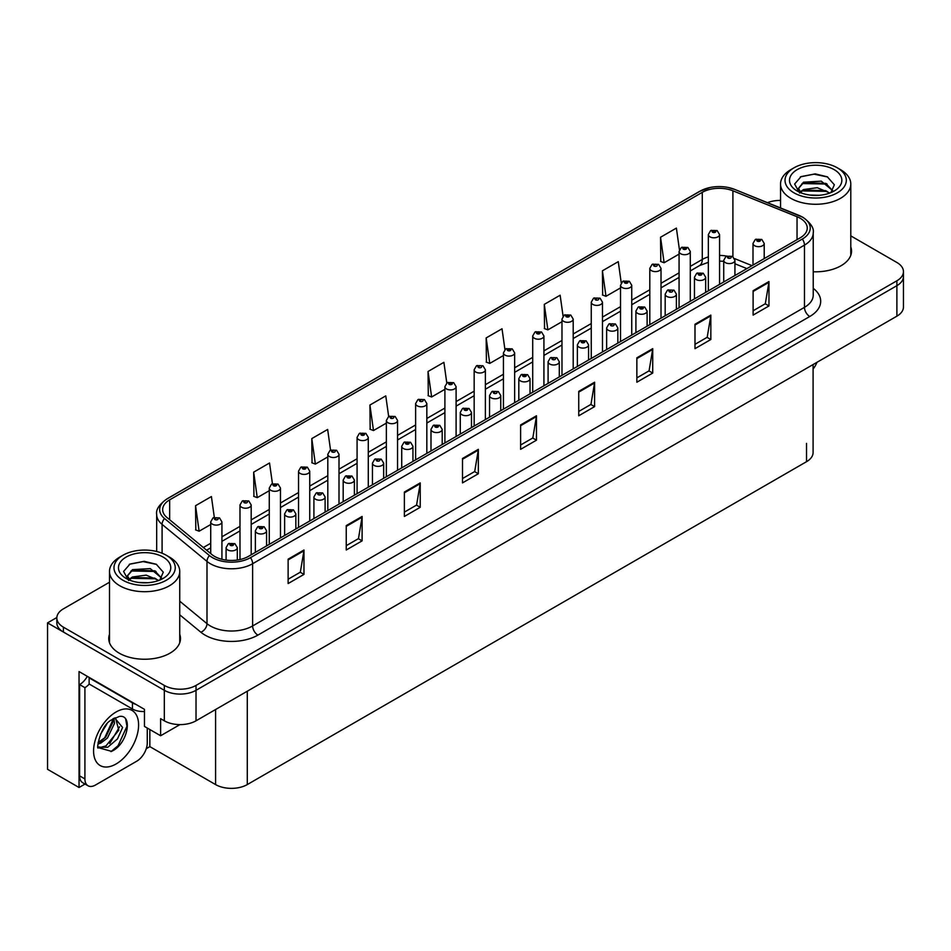 <?xml version="1.0" encoding="UTF-8"?>
<svg xmlns="http://www.w3.org/2000/svg" width="951" height="951" viewBox="0 0 951 951"><rect width="100%" height="100%" fill="white"/><g stroke="black" fill="none" stroke-linecap="round" stroke-linejoin="round"><path stroke-width="1.43" d="M85.019 784.052L79.04 787.499L79.04 671.572L144.457 709.339L144.457 726.421L160.624 735.753L160.624 718.671L164.321 720.81A22.42 12.945 0 0 0 196.025 720.81L896.888 316.172A22.42 12.945 0 0 0 903.45 307.018L903.45 276.515A22.42 12.945 0 0 1 896.888 285.669A22.42 12.945 0 0 0 903.45 276.515L903.45 271.629A22.42 12.945 0 0 0 896.888 262.488L850.788 235.872M179.953 724.603L160.624 735.753M780.545 200.197L779.261 200.435M109.496 582.238L63.396 608.854A22.42 12.945 0 0 0 56.834 618.007A22.42 12.945 0 0 0 63.396 627.161L164.321 685.421A22.42 12.945 0 0 0 196.025 685.421L196.025 690.307L896.888 285.669L196.025 690.307A22.42 12.945 0 0 1 164.321 690.307A22.42 12.945 0 0 0 196.025 690.307L196.025 720.81M79.04 787.499L47.55 769.311L47.55 622.881L164.321 690.307L63.396 632.035A22.42 12.945 0 0 1 56.834 622.881L56.834 618.007M56.846 617.508L47.55 622.881M813.093 364.554L813.093 452.533A22.42 12.945 180 0 1 806.531 461.687L247.284 784.575A22.42 12.945 180 0 1 215.58 784.575L149.842 746.618L149.842 729.536M149.842 746.618L146.252 748.699M109.496 634.329A35.865 20.708 0 0 0 108.747 638.537A35.865 20.708 0 0 0 119.255 653.182A35.865 20.708 0 0 0 158.341 657.664A35.865 20.708 0 0 0 180.488 638.537A35.865 20.708 0 0 0 179.739 634.329M109.496 639.215A35.865 20.708 0 0 0 108.996 640.974M800.243 218.278A23.918 13.801 180 0 1 807.244 228.038A23.918 13.801 180 0 1 800.243 237.798L248.389 556.406A23.918 13.801 180 0 1 211.895 554.564L166.984 517.534A23.918 13.801 180 0 1 162.657 509.617A23.918 13.801 180 0 1 169.658 499.857L702.278 192.352A23.918 13.801 180 0 1 732.9 190.794L797.045 216.733A23.918 13.801 180 0 1 800.243 218.278M802.359 217.054A26.901 15.537 0 0 0 798.769 215.318L734.624 189.392A26.901 15.537 0 0 0 728.157 187.466A26.901 15.537 0 0 0 710.219 187.466A26.901 15.537 0 0 0 700.162 191.127L167.542 498.633A26.901 15.537 0 0 0 164.535 518.521L209.446 555.55A26.901 15.537 0 0 0 250.505 557.631L802.359 239.022A26.901 15.537 0 0 0 802.359 217.054M288.129 559.152L288.129 583.557L303.975 574.404L303.975 549.999L288.129 559.152M288.129 579.23L300.338 572.181L303.916 550.819A5.979 3.447 -120 0 0 303.975 549.999M300.231 572.24L303.975 574.404M346.247 525.594L346.247 549.999L362.105 540.857L362.105 516.452L346.247 525.594M346.247 545.672L358.456 538.623L362.034 517.261A5.979 3.447 -120 0 0 362.105 516.452M358.349 538.682L362.105 540.857M404.377 492.047L404.377 516.452L420.223 507.299L420.223 482.894L404.377 492.047M404.377 512.114L416.586 505.064L420.164 483.702A5.979 3.447 -120 0 0 420.223 482.894M416.479 505.136L420.223 507.299M462.495 458.489L462.495 482.894L478.341 473.741L478.341 449.336L462.495 458.489M462.495 478.555L474.704 471.518L478.282 450.144A5.979 3.447 -120 0 0 478.341 449.336M474.597 471.577L478.341 473.741M753.109 290.697L753.109 315.102L768.967 305.949L768.967 281.544L753.109 290.697M753.109 310.775L765.317 303.726L768.895 282.364A5.979 3.447 -120 0 0 768.967 281.544M765.21 303.785L768.967 305.949M694.991 324.255L694.991 348.66L710.837 339.507L710.837 315.102L694.991 324.255M694.991 344.333L707.199 337.284L710.777 315.91A5.979 3.447 -120 0 0 710.837 315.102M707.092 337.343L710.837 339.507M636.861 357.814L636.861 382.219L652.719 373.065L652.719 348.66L636.861 357.814M636.861 377.892L649.069 370.842L652.648 349.469A5.979 3.447 -120 0 0 652.719 348.66M648.962 370.902L652.719 373.065M578.743 391.372L578.743 415.777L594.589 406.624L594.589 382.219L578.743 391.372M578.743 411.45L590.951 404.401L594.53 383.027A5.979 3.447 -120 0 0 594.589 382.219M590.844 404.46L594.589 406.624M520.613 424.931L520.613 449.336L536.471 440.182L536.471 415.777L520.613 424.931M520.613 445.009L532.822 437.959L536.4 416.586A5.979 3.447 -120 0 0 536.471 415.777M532.715 438.019L536.471 440.182M813.224 271.76A35.865 20.708 0 0 0 851.537 251.1A35.865 20.708 0 0 0 850.788 246.903M196.025 685.421L896.888 280.783A22.42 12.945 0 0 0 903.45 271.629M780.545 200.423A22.42 12.945 0 0 0 767.505 202.658M330.544 450.096L327.655 429.448L311.797 438.589L312.059 462.852M272.438 483.702L269.525 462.994L253.679 472.148L253.929 496.41M214.32 517.356L211.407 496.553L195.549 505.706L195.811 529.969M504.933 349.54L502.021 328.773L486.163 337.926L486.425 362.176M563.075 316.16L560.139 295.214L544.293 304.368L544.543 328.63M621.241 282.875L618.269 261.656L602.411 270.809L602.672 295.072M679.43 249.756L676.387 228.097L660.541 237.251L660.79 261.513M388.674 416.526L385.773 395.889L369.915 405.043L370.177 429.293M446.792 383.003L443.891 362.331L428.045 371.484L428.295 395.735M428.045 371.484L431.623 396.983L444.902 389.316M431.623 396.983L428.045 395.64M486.163 337.926L489.741 363.425L503.436 355.519M489.741 363.425L486.163 362.081M544.293 304.368L547.871 329.866L561.982 321.711M547.871 329.866L544.293 328.535M602.411 270.809L605.989 296.308L620.528 287.915M605.989 296.308L602.411 294.976M660.541 237.251L664.119 262.749L679.073 254.119M664.119 262.749L660.541 261.418M369.915 405.043L373.493 430.541L386.356 423.124M373.493 430.541L369.915 429.198M311.797 438.589L315.375 464.1L327.81 456.92M315.375 464.1L311.797 462.757M253.679 472.148L257.257 497.646L269.264 490.716M257.257 497.646L253.679 496.315M195.549 505.706L199.128 531.205L210.718 524.524M199.128 531.205L195.549 529.873M180.238 640.974A35.865 20.708 0 0 0 179.739 639.215M851.288 253.548A35.865 20.708 0 0 0 850.788 251.777M221.928 559.307L221.928 521.873A5.599 3.233 180 0 1 218.457 524.857A5.599 3.233 180 0 1 212.358 524.156A5.599 3.233 180 0 1 210.718 521.873L212.953 517.986A3.733 2.247 57.8 0 1 214.938 518.093A1.866 1.082 0 0 0 214.997 519.591A1.866 1.082 0 0 0 217.636 519.591A1.866 1.082 0 0 0 217.636 518.057A1.866 1.082 0 0 0 215.057 518.022L215.818 518.509M215.057 518.022A3.733 2.057 -117.9 0 0 213.309 517.772A3.733 2.057 -117.9 0 0 213.143 517.879M215.77 519.115L214.938 518.093M215.794 519.127L215.77 518.533M237.298 560.044L237.298 547.645A5.599 3.233 180 0 1 233.839 550.641A5.599 3.233 180 0 1 227.729 549.94A5.599 3.233 180 0 1 226.088 547.645L228.323 543.758A3.733 2.247 57.8 0 1 230.32 543.877A1.866 1.082 0 0 0 230.368 545.363A1.866 1.082 0 0 0 233.019 545.363A1.866 1.082 0 0 0 233.019 543.841A1.866 1.082 0 0 0 230.427 543.806L232.436 544.602L231.164 544.911L230.32 543.877M231.188 544.923L231.188 544.281M230.427 543.806A3.733 2.057 -117.9 0 0 228.68 543.556A3.733 2.057 -117.9 0 0 228.525 543.663M251.195 554.79L251.195 504.969A5.599 3.233 180 0 1 247.736 507.965A5.599 3.233 180 0 1 241.625 507.263A5.599 3.233 180 0 1 239.985 504.969L242.22 501.082A3.733 2.247 57.8 0 1 244.217 501.189A1.866 1.082 0 0 0 244.264 502.687A1.866 1.082 0 0 0 246.915 502.687A1.866 1.082 0 0 0 246.915 501.165A1.866 1.082 0 0 0 244.324 501.129L245.085 501.605M244.324 501.129A3.733 2.057 -117.9 0 0 242.576 500.88A3.733 2.057 -117.9 0 0 242.422 500.987M245.037 502.211L244.217 501.189M245.061 502.223L245.037 501.629M280.474 537.886L280.474 488.077A5.599 3.233 180 0 1 277.003 491.061A5.599 3.233 180 0 1 270.904 490.359A5.599 3.233 180 0 1 269.264 488.077L271.499 484.178A3.733 2.247 57.8 0 1 273.484 484.297A1.866 1.082 0 0 0 273.543 485.783A1.866 1.082 0 0 0 276.182 485.783A1.866 1.082 0 0 0 276.182 484.261A1.866 1.082 0 0 0 273.603 484.225L275.612 485.022L274.34 485.331L273.484 484.297M274.363 485.343L274.363 484.701M273.603 484.225A3.733 2.057 -117.9 0 0 271.855 483.976A3.733 2.057 -117.9 0 0 271.689 484.083M309.741 520.993L309.741 471.173A5.599 3.233 180 0 1 306.281 474.157A5.599 3.233 180 0 1 300.171 473.455A5.599 3.233 180 0 1 298.531 471.173L300.766 467.286A3.733 2.247 57.8 0 1 302.763 467.393A1.866 1.082 0 0 0 302.81 468.879A1.866 1.082 0 0 0 305.461 468.879A1.866 1.082 0 0 0 305.461 467.357A1.866 1.082 0 0 0 302.87 467.321L304.879 468.118L303.607 468.427L302.763 467.393M302.87 467.321A3.733 2.057 -117.9 0 0 301.122 467.072A3.733 2.057 -117.9 0 0 300.968 467.179M266.565 545.91L266.565 530.753A5.599 3.233 180 0 1 263.106 533.737A5.599 3.233 180 0 1 257.008 533.035A5.599 3.233 180 0 1 255.367 530.753L257.602 526.866A3.733 2.247 57.8 0 1 259.587 526.973A1.866 1.082 0 0 0 259.647 528.459A1.866 1.082 0 0 0 262.286 528.459A1.866 1.082 0 0 0 262.286 526.937A1.866 1.082 0 0 0 259.706 526.902L261.715 527.698L260.443 528.007L259.587 526.973M260.467 528.019L260.467 527.377M259.706 526.902A3.733 2.057 -117.9 0 0 257.959 526.652A3.733 2.057 -117.9 0 0 257.792 526.759M295.844 529.018L295.844 513.849A5.599 3.233 180 0 1 292.385 516.845A5.599 3.233 180 0 1 286.275 516.143A5.599 3.233 180 0 1 284.634 513.849L286.869 509.962A3.733 2.247 57.8 0 1 288.866 510.069A1.866 1.082 0 0 0 288.914 511.567A1.866 1.082 0 0 0 291.565 511.567A1.866 1.082 0 0 0 291.565 510.033A1.866 1.082 0 0 0 288.973 510.009L290.982 510.794L289.71 511.103L288.866 510.069M289.734 511.115L289.734 510.485M288.973 510.009A3.733 2.057 -117.9 0 0 287.226 509.748A3.733 2.057 -117.9 0 0 287.071 509.855M289.71 511.103L289.686 510.509M325.111 512.114L325.111 496.945A5.599 3.233 180 0 1 321.652 499.941A5.599 3.233 180 0 1 315.554 499.239A5.599 3.233 180 0 1 313.913 496.945L316.148 493.058A3.733 2.247 57.8 0 1 318.133 493.165A1.866 1.082 0 0 0 318.193 494.663A1.866 1.082 0 0 0 320.832 494.663A1.866 1.082 0 0 0 320.832 493.141A1.866 1.082 0 0 0 318.252 493.105L319.013 493.581M318.252 493.105A3.733 2.057 -117.9 0 0 316.505 492.856A3.733 2.057 -117.9 0 0 316.338 492.963M318.965 494.187L318.133 493.165M318.989 494.199L318.965 493.605M354.39 495.209L354.39 480.053A5.599 3.233 180 0 1 350.931 483.037A5.599 3.233 180 0 1 344.821 482.335A5.599 3.233 180 0 1 343.18 480.053L345.415 476.154A3.733 2.247 57.8 0 1 347.412 476.273A1.866 1.082 0 0 0 347.46 477.759A1.866 1.082 0 0 0 350.111 477.759A1.866 1.082 0 0 0 350.111 476.237A1.866 1.082 0 0 0 347.519 476.201L349.528 476.998L348.256 477.307L347.412 476.273M348.28 477.319L348.28 476.677M347.519 476.201A3.733 2.057 -117.9 0 0 345.772 475.952A3.733 2.057 -117.9 0 0 345.605 476.059M348.256 477.307L348.232 476.713M816.933 362.331A14.943 8.63 -60 0 1 813.093 369.036M111.552 751.349L98.333 747.676C96.039 751.445 99.748 726.445 110.946 720.216L119.315 716.448C133.223 713.975 127.969 744.158 111.552 751.349M115.475 717.791L118.792 730.237L105.93 745.929L100.996 747.26L98.119 746.915M98.203 747.296L107.748 747.248L117.46 738.927L122.596 727.479L114.774 717.981L113.431 718.564M100.354 734.564L106.785 724.187M97.977 744.062L100.901 743.016L107.439 738.035L114.524 723.295L113.858 718.362M98.108 742.529L105.751 737.073L112.848 722.332L112.682 718.992M147.262 728.038L147.262 742.933A14.943 8.63 -60 0 1 136.694 761.228L95.48 785.027A14.943 8.63 -60 0 1 88.003 785.764L82.713 782.721A14.943 8.63 -60 0 1 79.622 775.873L79.622 684.601A14.943 8.63 120 0 0 87.302 676.339M89.251 684.054A14.943 8.63 -60 0 1 84.912 687.656L79.622 684.601M88.003 785.764A14.943 8.63 -60 0 1 84.912 778.928L84.912 687.656M135.838 704.37A14.943 8.63 180 0 1 132.462 702.908L89.132 677.885A14.943 8.63 0 0 0 89.584 677.659M132.462 702.908L132.462 709.006A14.943 8.63 0 0 0 144.457 711.491M89.132 677.885L89.132 683.995L132.462 709.006M99.807 742.374L104.634 737.964L113.549 718.504M109.781 743.48L119.553 726.826M110.97 751.611L118.055 745.715L126.959 726.291L125.698 719.253M819.073 195.3L809.872 195.05M812.487 195.312L816.433 195.419M829.866 193.005L817.266 187.704L803.524 189.546L800.076 191.971M829.486 193.148L825.753 190.664L803.524 190.034L799.589 193.065M832.743 190.675L821.307 181.166L803.512 182.212L798.483 188.322L800.98 192.815M798.495 188.548L803.524 182.711L825.86 183.388L832.66 190.782M840.506 169.647L837.332 167.816A30.634 17.689 180 0 1 837.332 192.839A30.634 17.689 180 0 1 794.002 192.839A30.634 17.689 180 0 1 794.002 167.816A30.634 17.689 180 0 1 837.332 167.816L840.506 169.647A35.116 20.28 180 0 1 850.788 183.983A35.116 20.28 180 0 1 840.506 198.331A35.116 20.28 180 0 1 790.84 198.331A35.116 20.28 180 0 1 780.545 183.983A35.116 20.28 180 0 1 790.84 169.647L794.002 167.816M797.176 169.647A26.152 15.097 180 0 1 834.17 169.647A26.152 15.097 180 0 1 834.17 191.008A26.152 15.097 180 0 1 797.176 191.008A26.152 15.097 180 0 1 797.176 169.647M830.865 192.613L834.348 184.767L827.334 176.827L815.245 173.878L801.051 176.613L794.632 184.03L798.959 191.947M827.073 184.054L802.014 183.543M827.655 176.993L814.08 174.164L800.742 176.779M827.049 191.377L802.002 190.878M148.011 582.725L138.822 582.487M141.426 582.749L145.384 582.856M158.805 580.443L146.216 575.129L132.462 576.972L129.027 579.409M158.425 580.574L154.692 578.089L132.462 577.459L128.528 580.49M161.682 578.113L150.246 568.591L132.462 569.649L127.434 575.747L129.918 580.253M127.434 575.973L132.462 570.136L154.799 570.814L161.599 578.208M169.444 557.084L166.282 555.253A30.634 17.689 180 0 1 166.282 580.265A30.634 17.689 180 0 1 122.952 580.265A30.634 17.689 180 0 1 122.952 555.253A30.634 17.689 180 0 1 166.282 555.253L169.444 557.084A35.116 20.28 180 0 1 179.739 571.42A35.116 20.28 180 0 1 169.444 585.757A35.116 20.28 180 0 1 119.778 585.757A35.116 20.28 180 0 1 109.496 571.42A35.116 20.28 180 0 1 119.778 557.084L122.952 555.253M126.126 557.084A26.152 15.097 180 0 1 163.108 557.084A26.152 15.097 180 0 1 163.108 578.434A26.152 15.097 180 0 1 126.126 578.434A26.152 15.097 180 0 1 126.126 557.084M159.804 580.051L163.287 572.193L156.273 564.252L144.183 561.316L130.002 564.05L123.582 571.456L127.909 579.373M156.012 571.492L130.965 570.969M156.606 564.418L143.03 561.601L129.681 564.205M155.988 578.802L130.953 578.303M339.008 504.089L339.008 454.269A5.599 3.233 180 0 1 335.548 457.265A5.599 3.233 180 0 1 329.45 456.563A5.599 3.233 180 0 1 327.81 454.269L330.045 450.382A3.733 2.247 57.8 0 1 332.03 450.489A1.866 1.082 0 0 0 332.089 451.987A1.866 1.082 0 0 0 334.728 451.987A1.866 1.082 0 0 0 334.728 450.453A1.866 1.082 0 0 0 332.149 450.429L332.909 450.905M332.149 450.429A3.733 2.057 -117.9 0 0 330.401 450.168A3.733 2.057 -117.9 0 0 330.235 450.275M332.862 451.511L332.03 450.489M332.886 451.523L332.862 450.929M368.287 487.185L368.287 437.365A5.599 3.233 180 0 1 364.827 440.361A5.599 3.233 180 0 1 358.717 439.659A5.599 3.233 180 0 1 357.077 437.365L359.312 433.478A3.733 2.247 57.8 0 1 361.309 433.597A1.866 1.082 0 0 0 361.356 435.082A1.866 1.082 0 0 0 364.007 435.082A1.866 1.082 0 0 0 364.007 433.561A1.866 1.082 0 0 0 361.416 433.525L363.425 434.322L362.153 434.631L361.309 433.597M361.416 433.525A3.733 2.057 -117.9 0 0 359.668 433.276A3.733 2.057 -117.9 0 0 359.514 433.383M397.554 470.293L397.554 420.473A5.599 3.233 180 0 1 394.094 423.457A5.599 3.233 180 0 1 387.996 422.755A5.599 3.233 180 0 1 386.356 420.473L388.59 416.586A3.733 2.247 57.8 0 1 390.576 416.693A1.866 1.082 0 0 0 390.635 418.178A1.866 1.082 0 0 0 393.274 418.178A1.866 1.082 0 0 0 393.274 416.657A1.866 1.082 0 0 0 390.695 416.621L391.455 417.097M390.695 416.621A3.733 2.057 -117.9 0 0 388.947 416.372A3.733 2.057 -117.9 0 0 388.781 416.479M391.408 417.715L390.576 416.693M391.432 417.727L391.408 417.132M383.657 478.317L383.657 463.149A5.599 3.233 180 0 1 380.198 466.133A5.599 3.233 180 0 1 374.1 465.431A5.599 3.233 180 0 1 372.459 463.149L374.694 459.262A3.733 2.247 57.8 0 1 376.679 459.369A1.866 1.082 0 0 0 376.739 460.855A1.866 1.082 0 0 0 379.378 460.855A1.866 1.082 0 0 0 379.378 459.333A1.866 1.082 0 0 0 376.798 459.297L377.559 459.785M376.798 459.297A3.733 2.057 -117.9 0 0 375.051 459.048A3.733 2.057 -117.9 0 0 374.884 459.155M377.511 460.391L376.679 459.369M377.535 460.403L377.511 459.808M412.936 461.413L412.936 446.245A5.599 3.233 180 0 1 409.477 449.241A5.599 3.233 180 0 1 403.367 448.539A5.599 3.233 180 0 1 401.726 446.245L403.961 442.358A3.733 2.247 57.8 0 1 405.958 442.465A1.866 1.082 0 0 0 406.006 443.962A1.866 1.082 0 0 0 408.657 443.962A1.866 1.082 0 0 0 408.657 442.429A1.866 1.082 0 0 0 406.065 442.405L408.074 443.202L406.802 443.499L405.958 442.465M406.826 443.511L406.826 442.881M406.065 442.405A3.733 2.057 -117.9 0 0 404.318 442.156A3.733 2.057 -117.9 0 0 404.151 442.251M442.203 444.509L442.203 429.353A5.599 3.233 180 0 1 438.744 432.336A5.599 3.233 180 0 1 432.646 431.635A5.599 3.233 180 0 1 430.993 429.353L433.24 425.454A3.733 2.247 57.8 0 1 435.225 425.572A1.866 1.082 0 0 0 435.285 427.058A1.866 1.082 0 0 0 437.924 427.058A1.866 1.082 0 0 0 437.924 425.537A1.866 1.082 0 0 0 435.344 425.501L437.353 426.298L436.081 426.607L435.225 425.572M436.093 426.619L436.093 425.977M435.344 425.501A3.733 2.057 -117.9 0 0 433.597 425.252A3.733 2.057 -117.9 0 0 433.43 425.359M426.833 453.389L426.833 403.569A5.599 3.233 180 0 1 423.373 406.564A5.599 3.233 180 0 1 417.263 405.863A5.599 3.233 180 0 1 415.623 403.569L417.858 399.682A3.733 2.247 57.8 0 1 419.855 399.789A1.866 1.082 0 0 0 419.902 401.286A1.866 1.082 0 0 0 422.553 401.286A1.866 1.082 0 0 0 422.553 399.753A1.866 1.082 0 0 0 419.962 399.729L420.722 400.205M419.962 399.729A3.733 2.057 -117.9 0 0 418.214 399.468A3.733 2.057 -117.9 0 0 418.048 399.575M420.675 400.811L419.855 399.789M420.699 400.823L420.675 400.228M456.1 436.485L456.1 386.665A5.599 3.233 180 0 1 452.64 389.66A5.599 3.233 180 0 1 446.542 388.959A5.599 3.233 180 0 1 444.902 386.665L447.136 382.777A3.733 2.247 57.8 0 1 449.122 382.884A1.866 1.082 0 0 0 449.181 384.382A1.866 1.082 0 0 0 451.82 384.382A1.866 1.082 0 0 0 451.82 382.861A1.866 1.082 0 0 0 449.241 382.825L451.25 383.622L449.978 383.919L449.122 382.884M449.989 383.942L449.989 383.301M449.241 382.825A3.733 2.057 -117.9 0 0 447.493 382.575A3.733 2.057 -117.9 0 0 447.327 382.682M485.379 419.581L485.379 369.773A5.599 3.233 180 0 1 481.919 372.756A5.599 3.233 180 0 1 475.809 372.055A5.599 3.233 180 0 1 474.169 369.773L476.403 365.873A3.733 2.247 57.8 0 1 478.401 365.992A1.866 1.082 0 0 0 478.448 367.478A1.866 1.082 0 0 0 481.099 367.478A1.866 1.082 0 0 0 481.099 365.957A1.866 1.082 0 0 0 478.508 365.921L479.268 366.397M478.508 365.921A3.733 2.057 -117.9 0 0 476.76 365.671A3.733 2.057 -117.9 0 0 476.594 365.778M479.221 366.432L478.401 365.992M514.646 402.689L514.646 352.869A5.599 3.233 180 0 1 511.186 355.852A5.599 3.233 180 0 1 505.088 355.151A5.599 3.233 180 0 1 503.436 352.869L505.682 348.981A3.733 2.247 57.8 0 1 507.668 349.088A1.866 1.082 0 0 0 507.727 350.574A1.866 1.082 0 0 0 510.366 350.574A1.866 1.082 0 0 0 510.366 349.053A1.866 1.082 0 0 0 507.786 349.017L509.795 349.813L508.512 350.123L507.668 349.088M508.535 350.134L508.535 349.504M507.786 349.017A3.733 2.057 -117.9 0 0 506.039 348.767A3.733 2.057 -117.9 0 0 505.873 348.874M543.924 385.785L543.924 335.965A5.599 3.233 180 0 1 540.465 338.96A5.599 3.233 180 0 1 534.355 338.259A5.599 3.233 180 0 1 532.715 335.965L534.949 332.077A3.733 2.247 57.8 0 1 536.946 332.184A1.866 1.082 0 0 0 536.994 333.682A1.866 1.082 0 0 0 539.645 333.682A1.866 1.082 0 0 0 539.645 332.149A1.866 1.082 0 0 0 537.053 332.125L539.062 332.921L537.79 333.219L536.946 332.184M537.053 332.125A3.733 2.057 -117.9 0 0 535.306 331.875A3.733 2.057 -117.9 0 0 535.14 331.97M471.482 427.605L471.482 412.449A5.599 3.233 180 0 1 468.023 415.432A5.599 3.233 180 0 1 461.913 414.731A5.599 3.233 180 0 1 460.272 412.449L462.507 408.561A3.733 2.247 57.8 0 1 464.504 408.668A1.866 1.082 0 0 0 464.552 410.154A1.866 1.082 0 0 0 467.203 410.154A1.866 1.082 0 0 0 467.203 408.633A1.866 1.082 0 0 0 464.611 408.597L466.62 409.394L465.348 409.703L464.504 408.668M465.372 409.715L465.372 409.073M464.611 408.597A3.733 2.057 -117.9 0 0 462.864 408.348A3.733 2.057 -117.9 0 0 462.697 408.454M465.348 409.703L465.324 409.108M500.749 410.713L500.749 395.545A5.599 3.233 180 0 1 497.29 398.54A5.599 3.233 180 0 1 491.191 397.839A5.599 3.233 180 0 1 489.539 395.545L491.786 391.657A3.733 2.247 57.8 0 1 493.771 391.764A1.866 1.082 0 0 0 493.831 393.262A1.866 1.082 0 0 0 496.47 393.262A1.866 1.082 0 0 0 496.47 391.729A1.866 1.082 0 0 0 493.89 391.705L494.639 392.181M493.89 391.705A3.733 2.057 -117.9 0 0 492.142 391.443A3.733 2.057 -117.9 0 0 491.976 391.55M494.603 392.787L493.771 391.764M494.615 392.799L494.603 392.204M530.028 393.809L530.028 378.641A5.599 3.233 180 0 1 526.569 381.636A5.599 3.233 180 0 1 520.459 380.935A5.599 3.233 180 0 1 518.818 378.641L521.053 374.753A3.733 2.247 57.8 0 1 523.05 374.872A1.866 1.082 0 0 0 523.098 376.358A1.866 1.082 0 0 0 525.748 376.358A1.866 1.082 0 0 0 525.748 374.837A1.866 1.082 0 0 0 523.157 374.801L525.166 375.597L523.894 375.895L523.05 374.872M523.918 375.918L523.918 375.276M523.157 374.801A3.733 2.057 -117.9 0 0 521.41 374.551A3.733 2.057 -117.9 0 0 521.243 374.658M523.894 375.895L523.87 375.3M559.295 376.905L559.295 361.749A5.599 3.233 180 0 1 555.836 364.732A5.599 3.233 180 0 1 549.737 364.031A5.599 3.233 180 0 1 548.085 361.749L550.32 357.861A3.733 2.247 57.8 0 1 552.317 357.968A1.866 1.082 0 0 0 552.376 359.454A1.866 1.082 0 0 0 555.015 359.454A1.866 1.082 0 0 0 555.015 357.933A1.866 1.082 0 0 0 552.436 357.897L553.185 358.372M552.436 357.897A3.733 2.057 -117.9 0 0 550.688 357.647A3.733 2.057 -117.9 0 0 550.522 357.754M553.149 358.991L552.317 357.968M553.161 359.002L553.149 358.408M588.574 360.013L588.574 344.844A5.599 3.233 180 0 1 585.115 347.84A5.599 3.233 180 0 1 579.004 347.139A5.599 3.233 180 0 1 577.364 344.844L579.599 340.957A3.733 2.247 57.8 0 1 581.596 341.064A1.866 1.082 0 0 0 581.643 342.562A1.866 1.082 0 0 0 584.294 342.562A1.866 1.082 0 0 0 584.294 341.029A1.866 1.082 0 0 0 581.703 341.005L583.712 341.789L582.44 342.098L581.596 341.064M582.464 342.11L582.464 341.48M581.703 341.005A3.733 2.057 -117.9 0 0 579.955 340.743A3.733 2.057 -117.9 0 0 579.789 340.85M573.191 368.881L573.191 319.072A5.599 3.233 180 0 1 569.732 322.056A5.599 3.233 180 0 1 563.634 321.355A5.599 3.233 180 0 1 561.982 319.072L564.216 315.173A3.733 2.247 57.8 0 1 566.214 315.292A1.866 1.082 0 0 0 566.273 316.778A1.866 1.082 0 0 0 568.912 316.778A1.866 1.082 0 0 0 568.912 315.256A1.866 1.082 0 0 0 566.332 315.221L568.341 316.017L567.058 316.326L566.214 315.292M567.081 316.338L567.081 315.696M566.332 315.221A3.733 2.057 -117.9 0 0 564.585 314.971A3.733 2.057 -117.9 0 0 564.418 315.078M567.058 316.326L567.046 315.72M602.47 351.989L602.47 302.168A5.599 3.233 180 0 1 599.011 305.152A5.599 3.233 180 0 1 592.901 304.451A5.599 3.233 180 0 1 591.26 302.168L593.495 298.281A3.733 2.247 57.8 0 1 595.492 298.388A1.866 1.082 0 0 0 595.54 299.874A1.866 1.082 0 0 0 598.191 299.874A1.866 1.082 0 0 0 598.191 298.352A1.866 1.082 0 0 0 595.599 298.317L596.36 298.792M595.599 298.317A3.733 2.057 -117.9 0 0 593.852 298.067A3.733 2.057 -117.9 0 0 593.686 298.174M596.313 299.41L595.492 298.388M596.336 299.422L596.313 298.828M631.737 335.085L631.737 285.264A5.599 3.233 180 0 1 628.278 288.26A5.599 3.233 180 0 1 622.18 287.559A5.599 3.233 180 0 1 620.528 285.264L622.762 281.377A3.733 2.247 57.8 0 1 624.759 281.484A1.866 1.082 0 0 0 624.819 282.982A1.866 1.082 0 0 0 627.458 282.982A1.866 1.082 0 0 0 627.458 281.448A1.866 1.082 0 0 0 624.878 281.425L626.887 282.221L625.603 282.518L624.759 281.484M625.627 282.53L625.627 281.9M624.878 281.425A3.733 2.057 -117.9 0 0 623.131 281.163A3.733 2.057 -117.9 0 0 622.964 281.27M625.603 282.518L625.592 281.924M661.016 318.181L661.016 268.36A5.599 3.233 180 0 1 657.557 271.356A5.599 3.233 180 0 1 651.447 270.655A5.599 3.233 180 0 1 649.806 268.36L652.041 264.473A3.733 2.247 57.8 0 1 654.038 264.592A1.866 1.082 0 0 0 654.086 266.078A1.866 1.082 0 0 0 656.725 266.078A1.866 1.082 0 0 0 656.725 264.556A1.866 1.082 0 0 0 654.145 264.521L654.906 264.996M654.145 264.521A3.733 2.057 -117.9 0 0 652.398 264.271A3.733 2.057 -117.9 0 0 652.231 264.378M654.859 265.02L654.038 264.592M690.283 301.289L690.283 251.468A5.599 3.233 180 0 1 686.824 254.452A5.599 3.233 180 0 1 680.714 253.751A5.599 3.233 180 0 1 679.073 251.468L681.308 247.581A3.733 2.247 57.8 0 1 683.305 247.688A1.866 1.082 0 0 0 683.365 249.174A1.866 1.082 0 0 0 686.004 249.174A1.866 1.082 0 0 0 686.004 247.652A1.866 1.082 0 0 0 683.424 247.617L685.433 248.413L684.149 248.722L683.305 247.688M684.173 248.734L684.173 248.092M683.424 247.617A3.733 2.057 -117.9 0 0 681.677 247.367A3.733 2.057 -117.9 0 0 681.51 247.474M719.562 284.385L719.562 234.564A5.599 3.233 180 0 1 716.103 237.56A5.599 3.233 180 0 1 709.993 236.858A5.599 3.233 180 0 1 708.352 234.564L710.587 230.677A3.733 2.247 57.8 0 1 712.572 230.784A1.866 1.082 0 0 0 712.632 232.282A1.866 1.082 0 0 0 715.271 232.282A1.866 1.082 0 0 0 715.271 230.748A1.866 1.082 0 0 0 712.691 230.724L714.7 231.509L713.428 231.818L712.572 230.784M712.691 230.724A3.733 2.057 -117.9 0 0 710.944 230.463A3.733 2.057 -117.9 0 0 710.777 230.57M617.841 343.109L617.841 327.94A5.599 3.233 180 0 1 614.382 330.936A5.599 3.233 180 0 1 608.271 330.235A5.599 3.233 180 0 1 606.631 327.94L608.866 324.053A3.733 2.247 57.8 0 1 610.863 324.16A1.866 1.082 0 0 0 610.922 325.658A1.866 1.082 0 0 0 613.561 325.658A1.866 1.082 0 0 0 613.561 324.136A1.866 1.082 0 0 0 610.982 324.101L611.731 324.576M610.982 324.101A3.733 2.057 -117.9 0 0 609.234 323.851A3.733 2.057 -117.9 0 0 609.068 323.958M611.695 325.183L610.863 324.16M611.707 325.194L611.695 324.6M647.12 326.205L647.12 311.048A5.599 3.233 180 0 1 643.661 314.032A5.599 3.233 180 0 1 637.55 313.331A5.599 3.233 180 0 1 635.91 311.048L638.145 307.149A3.733 2.247 57.8 0 1 640.13 307.268A1.866 1.082 0 0 0 640.189 308.754A1.866 1.082 0 0 0 642.828 308.754A1.866 1.082 0 0 0 642.828 307.232A1.866 1.082 0 0 0 640.249 307.197L642.258 307.993L640.986 308.302L640.13 307.268M641.01 308.314L641.01 307.672M640.249 307.197A3.733 2.057 -117.9 0 0 638.501 306.947A3.733 2.057 -117.9 0 0 638.335 307.054M640.986 308.302L640.962 307.696M676.387 309.301L676.387 294.144A5.599 3.233 180 0 1 672.928 297.128A5.599 3.233 180 0 1 666.817 296.427A5.599 3.233 180 0 1 665.177 294.144L667.412 290.257A3.733 2.247 57.8 0 1 669.409 290.364A1.866 1.082 0 0 0 669.468 291.85A1.866 1.082 0 0 0 672.107 291.85A1.866 1.082 0 0 0 672.107 290.328A1.866 1.082 0 0 0 669.528 290.293L670.277 290.78M669.528 290.293A3.733 2.057 -117.9 0 0 667.78 290.043A3.733 2.057 -117.9 0 0 667.614 290.15M670.229 291.386L669.409 290.364M670.253 291.398L670.229 290.804M705.666 292.409L705.666 277.24A5.599 3.233 180 0 1 702.207 280.236A5.599 3.233 180 0 1 696.096 279.535A5.599 3.233 180 0 1 694.456 277.24L696.691 273.353A3.733 2.247 57.8 0 1 698.676 273.46A1.866 1.082 0 0 0 698.735 274.958A1.866 1.082 0 0 0 701.374 274.958A1.866 1.082 0 0 0 701.374 273.424A1.866 1.082 0 0 0 698.795 273.401L700.804 274.197L699.532 274.494L698.676 273.46M699.556 274.506L699.556 273.876M698.795 273.401A3.733 2.057 -117.9 0 0 697.047 273.151A3.733 2.057 -117.9 0 0 696.881 273.246M699.532 274.494L699.508 273.9M734.933 275.505L734.933 260.348A5.599 3.233 180 0 1 731.474 263.332A5.599 3.233 180 0 1 725.363 262.631A5.599 3.233 180 0 1 723.723 260.348L725.958 256.449A3.733 2.247 57.8 0 1 727.955 256.568A1.866 1.082 0 0 0 728.014 258.054A1.866 1.082 0 0 0 730.653 258.054A1.866 1.082 0 0 0 730.653 256.532A1.866 1.082 0 0 0 728.074 256.497L728.823 256.972M728.074 256.497A3.733 2.057 -117.9 0 0 726.326 256.247A3.733 2.057 -117.9 0 0 726.16 256.354M728.775 257.578L727.955 256.568M728.799 257.602L728.775 256.996M764.212 258.601L764.212 243.444A5.599 3.233 180 0 1 760.752 246.428A5.599 3.233 180 0 1 754.642 245.727A5.599 3.233 180 0 1 753.002 243.444L755.237 239.557A3.733 2.247 57.8 0 1 757.222 239.664A1.866 1.082 0 0 0 757.281 241.15A1.866 1.082 0 0 0 759.92 241.15A1.866 1.082 0 0 0 759.92 239.628A1.866 1.082 0 0 0 757.341 239.593L759.35 240.389L758.078 240.698L757.222 239.664M758.102 240.71L758.102 240.068M757.341 239.593A3.733 2.057 -117.9 0 0 755.593 239.343A3.733 2.057 -117.9 0 0 755.427 239.45M896.888 316.172L896.888 280.783M164.321 720.81L164.321 685.421M247.284 784.575L247.284 691.222M806.531 461.687L806.531 443.392M215.58 784.575L215.58 709.517M813.224 288.308A37.362 21.576 180 0 1 809.753 316.505L257.899 635.113A7.477 4.315 60 0 1 252.621 625.96L804.463 307.351A29.885 17.261 0 0 0 813.224 295.155L813.224 232.924A29.885 17.261 180 0 1 804.463 245.12A7.477 4.315 -120 0 0 802.359 239.022M257.899 635.113A37.362 21.576 180 0 1 205.059 635.113A37.362 21.576 180 0 1 200.875 632.237L179.739 614.81M209.446 555.55A7.477 4.993 129.5 0 0 206.997 561.423L206.997 623.666A29.885 17.261 0 0 0 210.349 625.96A29.885 17.261 0 0 0 252.621 625.96L252.621 563.729A29.885 17.261 180 0 1 206.997 561.423L162.086 524.393A29.885 17.261 180 0 1 156.677 514.491L156.677 551.497M710.219 187.466L699.603 191.365A7.477 4.315 60 0 1 700.162 191.127M167.542 498.633A7.477 4.315 -120 0 0 166.984 498.871C159.186 504.505 155.75 509.712 156.677 514.491M164.535 518.521A7.477 4.993 129.5 0 0 162.086 524.393L162.086 553.22M250.505 557.631A7.477 4.315 60 0 1 252.621 563.729L804.463 245.12L804.463 307.351A7.477 4.315 60 0 0 809.753 316.505M63.396 627.161L63.396 632.035M179.739 601.187L206.997 623.666A7.477 4.993 -50.5 0 1 200.875 632.237M169.658 499.857L169.658 519.745M797.045 216.733L797.045 239.64M732.9 190.794L732.9 256.592M752.015 265.638L734.564 258.589M726.612 256.104A23.918 13.801 0 0 0 719.562 255.415M708.352 256.913A23.918 13.801 0 0 0 702.278 259.457L690.283 266.387M702.278 192.352L702.278 259.457A13.445 7.763 60 0 1 699.496 265.614L690.283 270.94M679.073 272.854L661.016 283.291M649.806 289.758L631.737 300.183M620.528 306.662L602.47 317.087M591.26 323.554L573.191 333.991M561.982 340.458L543.924 350.883M532.715 357.362L514.646 367.787M503.436 374.254L485.379 384.691M474.169 391.158L456.1 401.584M444.902 408.062L426.833 418.488M415.623 424.966L397.554 435.392M386.356 441.858L368.287 452.296M357.077 458.762L339.008 469.188M327.81 475.666L309.741 486.092M298.531 492.559L280.474 502.996M269.264 509.463L251.195 519.888M239.985 526.367L221.928 536.792M210.718 543.259L203.348 547.514M746.892 268.598L735.575 264.021A13.445 6.3 -68 0 1 734.933 263.665M520.613 425.703L536.4 416.586M578.743 392.145L594.53 383.027M636.861 358.586L652.648 349.469M694.991 325.028L710.777 315.91M753.109 291.47L768.895 282.364M462.495 459.262L478.282 450.144M404.377 492.82L420.164 483.702M346.247 526.379L362.034 517.261M288.129 559.925L303.916 550.819M116.081 763.974A31.835 18.378 -60 0 1 93.578 750.981A31.835 18.378 -60 0 1 116.081 711.99A31.835 18.378 -60 0 1 138.596 724.995A31.835 18.378 -60 0 1 116.081 763.974M98.131 746.987A16.892 9.748 120 0 0 100.996 747.26M84.912 778.928L79.622 775.873M813.224 232.924C814.234 228.276 810.799 223.069 802.917 217.292L734.85 189.463L728.157 187.466M699.603 191.365L166.984 498.871M735.575 264.021L734.933 263.772M723.723 261.299L719.562 261.109M708.352 262.298L699.496 265.614M679.073 277.407L661.016 287.832M649.806 294.311L631.737 304.736M620.528 311.203L602.47 321.64M591.26 328.107L573.191 338.532M561.982 345.011L543.924 355.436M532.715 361.903L514.646 372.34M503.436 378.807L485.379 389.232M474.169 395.711L456.1 406.136M444.902 412.615L426.833 423.04M415.623 429.507L397.554 439.944M386.356 446.411L368.287 456.837M357.077 463.315L339.008 473.741M327.81 480.207L309.741 490.645M298.531 497.111L280.474 507.537M269.264 514.015L251.195 524.441M239.985 530.908L221.928 541.345M210.718 547.812L206.593 550.189M221.928 521.873L219.503 517.879L213.309 517.772M210.718 553.589L210.718 521.873M237.298 547.645L234.885 543.651L228.68 543.556M226.088 560.103L226.088 547.645M251.195 504.969L248.782 500.975L242.576 500.88M239.985 559.557L239.985 504.969M280.474 488.077L278.049 484.071L271.855 483.976M269.264 544.364L269.264 488.077M309.741 471.173L307.328 467.179L301.122 467.072M298.531 527.46L298.531 471.173M266.565 530.753L264.152 526.747L257.959 526.652M255.367 552.388L255.367 530.753M295.844 513.849L293.431 509.855L287.226 509.748M284.634 535.484L284.634 513.849M325.111 496.945L322.698 492.951L316.505 492.856M313.913 518.58L313.913 496.945M354.39 480.053L351.977 476.047L345.772 475.952M343.18 501.688L343.18 480.053M780.545 207.936L780.545 183.983M825.848 183.4L826.455 183.698M800.302 176.993L801.051 176.624M850.788 255.308L850.788 183.983M109.496 642.733L109.496 571.42M154.799 570.826L155.393 571.135M129.241 564.43L130.002 564.05M179.739 642.733L179.739 571.42M339.008 454.269L336.595 450.275L330.401 450.168M327.81 510.556L327.81 454.269M368.287 437.365L365.873 433.371L359.668 433.276M357.077 493.664L357.077 437.365M397.554 420.473L395.14 416.467L388.947 416.372M386.356 476.76L386.356 420.473M383.657 463.149L381.244 459.155L375.051 459.048M372.459 484.784L372.459 463.149M412.936 446.245L410.523 442.251L404.318 442.156M401.726 467.88L401.726 446.245M442.203 429.353L439.79 425.347L433.597 425.252M430.993 450.976L430.993 429.353M426.833 403.569L424.419 399.575L418.214 399.468M415.623 459.856L415.623 403.569M456.1 386.665L453.686 382.671L447.493 382.575M444.902 442.964L444.902 386.665M485.379 369.773L482.965 365.766L476.76 365.671M474.169 426.06L474.169 369.773M514.646 352.869L512.232 348.874L506.039 348.767M503.436 409.156L503.436 352.869M543.924 335.965L541.511 331.97L535.306 331.875M532.715 392.252L532.715 335.965M471.482 412.449L469.069 408.454L462.864 408.348M460.272 434.084L460.272 412.449M500.749 395.545L498.336 391.55L492.142 391.443M489.539 417.18L489.539 395.545M530.028 378.641L527.615 374.646L521.41 374.551M518.818 400.276L518.818 378.641M559.295 361.749L556.882 357.742L550.688 357.647M548.085 383.384L548.085 361.749M588.574 344.844L586.161 340.85L579.955 340.743M577.364 366.48L577.364 344.844M573.191 319.072L570.778 315.066L564.585 314.971M561.982 375.36L561.982 319.072M602.47 302.168L600.057 298.174L593.852 298.067M591.26 358.456L591.26 302.168M631.737 285.264L629.324 281.27L623.131 281.163M620.528 341.552L620.528 285.264M661.016 268.36L658.603 264.366L652.398 264.271M649.806 324.66L649.806 268.36M690.283 251.468L687.87 247.462L681.677 247.367M679.073 307.755L679.073 251.468M719.562 234.564L717.149 230.57L710.944 230.463M708.352 290.851L708.352 234.564M617.841 327.94L615.428 323.946L609.234 323.851M606.631 349.576L606.631 327.94M647.12 311.048L644.707 307.042L638.501 306.947M635.91 332.684L635.91 311.048M676.387 294.144L673.974 290.15L667.78 290.043M665.177 315.78L665.177 294.144M705.666 277.24L703.253 273.246L697.047 273.151M694.456 298.876L694.456 277.24M734.933 260.348L732.52 256.342L726.326 256.247M723.723 281.971L723.723 260.348M764.212 243.444L761.799 239.438L755.593 239.343M753.002 265.079L753.002 243.444"/></g></svg>
